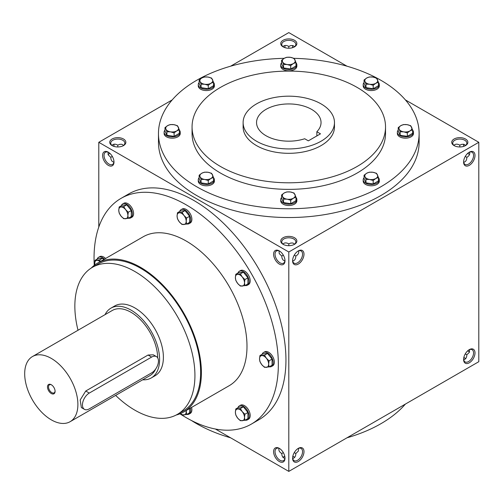 <?xml version="1.0" encoding="UTF-8"?>
<svg xmlns="http://www.w3.org/2000/svg" width="504" height="504" viewBox="0 0 504 504"><rect width="100%" height="100%" fill="white"/><g stroke="black" fill="none" stroke-linecap="round" stroke-linejoin="round"><path stroke-width="0.76" d="M113.891 162.294L112.046 161.293L111.025 159.428L110.748 157.336L112.323 156.429M110.748 157.336L108.221 154.86L108.026 152.132M113.98 161.608A7.043 4.064 60 0 1 112.531 164.436A7.043 4.064 60 0 1 105.487 160.373A7.043 4.064 60 0 1 105.487 152.239A7.043 4.064 60 0 1 108.662 152.403M117.791 146.954L117.791 145.139L119.738 144.327L121.867 144.283L123.656 145.385M117.791 145.139L117.791 145.139C115.315 143.791 113.356 143.873 111.926 145.385M292.673 47.653A7.043 4.064 60 0 1 292.597 46.595A7.043 4.064 60 0 1 292.692 45.517M288.798 48.227L288.798 46.412L290.745 45.599L292.868 45.555L294.664 46.651M288.798 46.412L288.798 46.412C286.316 45.064 284.363 45.146 282.927 46.651M108.026 154.407A7.043 4.064 120 0 0 109.009 153.953A7.043 4.064 120 0 0 109.885 153.355M113.917 146.38A7.043 4.064 120 0 0 113.992 145.328A7.043 4.064 120 0 0 113.891 144.245M294.109 47.074A7.043 4.064 0 0 0 295.835 44.402A7.043 4.064 0 0 0 288.798 40.339A7.043 4.064 0 0 0 281.755 44.402A7.043 4.064 0 0 0 283.481 47.074M283.097 46.866A8.064 4.656 0 0 0 294.493 46.866A8.064 4.656 0 0 0 294.493 40.282A8.064 4.656 0 0 0 283.097 40.282A8.064 4.656 0 0 0 283.097 46.866L283.097 46.866M283.097 244.32A8.064 4.656 0 0 0 294.493 244.32A8.064 4.656 0 0 0 294.493 237.737A8.064 4.656 0 0 0 283.097 237.737A8.064 4.656 0 0 0 283.097 244.32L283.097 244.32M294.109 244.528A7.043 4.064 0 0 0 295.835 241.857A7.043 4.064 0 0 0 288.798 237.793A7.043 4.064 0 0 0 281.755 241.857A7.043 4.064 0 0 0 283.481 244.528M284.899 261.022L283.053 260.02L282.026 258.155L281.755 256.063L283.324 255.156M292.692 261.022C294.714 260.536 295.766 258.886 295.835 256.063L294.267 255.156M454.098 145.593A8.064 4.656 0 0 0 465.501 145.593A8.064 4.656 0 0 0 465.501 139.01A8.064 4.656 0 0 0 454.098 139.01A8.064 4.656 0 0 0 454.098 145.593L454.098 145.593M465.116 145.801A7.043 4.064 0 0 0 466.843 143.13A7.043 4.064 0 0 0 459.799 139.066A7.043 4.064 0 0 0 452.756 143.13A7.043 4.064 0 0 0 454.482 145.801M463.699 162.294C465.721 161.809 466.767 160.159 466.843 157.336L465.268 156.429M294.664 457.349A7.043 4.064 0 0 0 293.775 456.719A7.043 4.064 0 0 0 292.824 456.259M284.766 456.259A7.043 4.064 0 0 0 283.815 456.719A7.043 4.064 0 0 0 282.927 457.349M294.109 456.926A8.064 4.656 0 0 0 292.799 456.385M284.798 456.385A8.064 4.656 0 0 0 283.481 456.926M465.664 358.615A7.043 4.064 0 0 0 464.783 357.991A7.043 4.064 0 0 0 463.825 357.531M465.116 358.199A8.064 4.656 0 0 0 463.8 357.657M284.918 47.653A7.043 4.064 120 0 0 284.993 46.595A7.043 4.064 120 0 0 284.899 45.517M284.798 47.615A8.064 4.656 120 0 0 284.981 46.204M108.662 154.136A8.064 4.656 120 0 0 109.79 153.273M113.791 146.343A8.064 4.656 120 0 0 113.98 144.931M465.268 353.89L466.843 354.797C466.767 357.613 465.721 359.27 463.699 359.755M294.267 452.617L295.835 453.524C295.766 456.341 294.714 457.997 292.692 458.483M283.324 452.617L281.755 453.524L282.026 455.616L283.053 457.481L284.899 458.483M459.799 146.954L459.799 145.139L461.752 144.327L463.875 144.283L465.664 145.385M459.799 145.139C457.323 143.791 455.364 143.873 453.934 145.385M288.798 245.681L288.798 243.867L290.745 243.06L292.868 243.01L294.664 244.112M288.798 243.867C286.316 242.518 284.363 242.6 282.927 244.112M215.397 429.024L288.798 471.397L478.8 361.702L478.8 142.298L405.405 99.924M288.798 471.397L288.798 252L98.79 142.298L98.79 227.052M98.79 142.298L172.185 99.924M230.599 66.2L288.798 32.602L346.991 66.2M112.09 145.593A8.064 4.656 0 0 0 123.493 145.593A8.064 4.656 0 0 0 123.493 139.01A8.064 4.656 0 0 0 112.09 139.01A8.064 4.656 0 0 0 112.09 145.593L112.09 145.593M294.021 58.344A130.322 75.241 180 0 1 380.948 80.319A130.322 75.241 180 0 1 419.12 133.522L419.12 142.298A130.322 75.241 180 0 1 288.798 217.539A130.322 75.241 180 0 1 158.47 142.298L158.47 133.522A130.322 75.241 180 0 1 284.18 58.332M288.798 252L478.8 142.298M463.598 162.049A8.064 4.656 120 0 0 469.3 165.337A8.064 4.656 120 0 0 475.001 155.465A8.064 4.656 120 0 0 469.3 152.17A8.064 4.656 120 0 0 463.598 162.049M475.001 352.926A8.064 4.656 -60 0 1 469.3 362.798A8.064 4.656 -60 0 1 463.598 359.503A8.064 4.656 -60 0 1 469.3 349.631A8.064 4.656 -60 0 1 475.001 352.926M292.597 260.776A8.064 4.656 120 0 0 298.299 264.065A8.064 4.656 120 0 0 303.994 254.192A8.064 4.656 120 0 0 298.292 250.904A8.064 4.656 120 0 0 292.597 260.776M303.994 451.653A8.064 4.656 -60 0 1 298.299 461.525A8.064 4.656 -60 0 1 292.597 458.237A8.064 4.656 -60 0 1 298.292 448.358A8.064 4.656 -60 0 1 303.994 451.653M468.928 154.136A8.064 4.656 60 0 1 467.8 153.273M463.8 146.343A8.064 4.656 60 0 1 463.611 144.931M467.8 350.727A8.064 4.656 -120 0 0 468.928 351.597M292.799 47.615A8.064 4.656 60 0 1 292.61 46.204M108.291 152.17L108.291 152.17A8.064 4.656 60 0 1 113.992 162.049A8.064 4.656 60 0 1 108.291 165.337A8.064 4.656 60 0 1 102.589 155.465A8.064 4.656 60 0 1 108.291 152.17M279.298 250.904L279.298 250.904A8.064 4.656 60 0 1 284.993 260.776A8.064 4.656 60 0 1 279.298 264.065A8.064 4.656 60 0 1 273.596 254.192A8.064 4.656 60 0 1 279.298 250.904M279.298 461.525A8.064 4.656 -120 0 0 284.993 458.237A8.064 4.656 -120 0 0 279.298 448.358A8.064 4.656 -120 0 0 273.596 451.653A8.064 4.656 -120 0 0 279.298 461.525M251.351 424.103L258.955 419.712A130.322 75.241 -120 0 0 278.933 315.284A130.322 75.241 -120 0 0 193.794 200.441A130.322 75.241 -120 0 0 128.633 193.983L121.029 198.374A130.322 75.241 60 0 1 186.19 204.826A130.322 75.241 60 0 1 271.328 319.668A130.322 75.241 60 0 1 251.351 424.103A130.322 75.241 60 0 1 179.953 413.797M321.098 103.906A45.681 26.372 180 0 1 334.473 122.554A45.681 26.372 180 0 1 288.798 148.926A45.681 26.372 180 0 1 243.117 122.554A45.681 26.372 180 0 1 271.316 98.185A45.681 26.372 180 0 1 321.098 103.906M308.328 140.849L304.693 138.751A32.243 18.617 180 0 1 256.549 122.554A32.243 18.617 180 0 1 288.798 103.937A32.243 18.617 180 0 1 321.042 122.554A32.243 18.617 180 0 1 316.852 131.733L320.487 133.831L308.328 140.849M334.473 122.554L334.473 126.945A45.681 26.372 180 0 1 288.798 153.317A45.681 26.372 180 0 1 243.117 126.945L243.117 122.554M357.197 87.45A96.737 55.85 180 0 1 385.529 126.945A96.737 55.85 180 0 1 288.798 182.794A96.737 55.85 180 0 1 192.062 126.945A96.737 55.85 180 0 1 251.779 75.342A96.737 55.85 180 0 1 357.197 87.45M385.529 126.945L385.529 133.522A96.737 55.85 180 0 1 288.798 189.372A96.737 55.85 180 0 1 192.062 133.522L192.062 126.945M419.12 133.522A130.322 75.241 180 0 1 288.798 208.763A130.322 75.241 180 0 1 158.47 133.522M405.405 404.076A130.322 75.241 180 0 1 346.991 437.8M230.599 437.8A130.322 75.241 180 0 1 191.495 420.531M78.019 330.252A84.911 49.027 60 0 1 92.434 267.322A84.911 49.027 60 0 1 134.889 271.524A84.911 49.027 60 0 1 190.361 346.349A84.911 49.027 60 0 1 177.345 414.389A84.911 49.027 60 0 1 115.637 395.407M92.434 267.322L98.135 264.027A84.911 49.027 60 0 1 140.591 268.235A84.911 49.027 60 0 1 196.062 343.06A84.911 49.027 60 0 1 183.047 411.1L177.345 414.389M110.937 308.146L114.736 305.947A40.307 23.272 60 0 1 134.889 307.944A40.307 23.272 60 0 1 161.223 343.463A40.307 23.272 60 0 1 155.043 375.764L151.244 377.956A40.307 23.272 -120 0 0 151.244 331.411A40.307 23.272 -120 0 0 110.937 308.146A40.307 23.272 -120 0 0 105.046 314.647M94.254 265.356A130.322 75.241 60 0 1 121.029 198.374M91.274 268.027A85.989 49.644 60 0 1 97.6 263.101L143.199 236.773A85.989 49.644 60 0 1 186.19 241.032A85.989 49.644 60 0 1 242.367 316.802A85.989 49.644 60 0 1 229.188 385.705L183.582 412.033A85.989 49.644 60 0 1 176.154 415.044M97.6 263.101A85.989 49.644 60 0 1 140.591 267.359A85.989 49.644 60 0 1 196.768 343.13A85.989 49.644 60 0 1 183.582 412.033M316.852 131.733L316.852 135.929M297.921 448.591A7.043 4.064 -60 0 1 301.096 448.428A7.043 4.064 -60 0 1 302.558 451.653A7.043 4.064 -60 0 1 299.483 458.741A7.043 4.064 -60 0 1 294.053 460.625A7.043 4.064 -60 0 1 292.61 457.796M298.557 448.321L298.368 451.049L295.835 453.524M292.61 260.335A7.043 4.064 120 0 0 294.053 263.17A7.043 4.064 120 0 0 301.096 259.1A7.043 4.064 120 0 0 301.096 250.967A7.043 4.064 120 0 0 297.921 251.131M295.835 256.063C298.242 254.589 299.149 252.857 298.557 250.86M468.928 349.864A7.043 4.064 -60 0 1 472.103 349.7A7.043 4.064 -60 0 1 473.558 352.926A7.043 4.064 -60 0 1 470.484 360.014A7.043 4.064 -60 0 1 465.06 361.897A7.043 4.064 -60 0 1 463.611 359.069M469.564 349.593L469.369 352.321L466.843 354.797M463.611 161.608A7.043 4.064 120 0 0 465.06 164.436A7.043 4.064 120 0 0 472.103 160.373A7.043 4.064 120 0 0 472.103 152.239A7.043 4.064 120 0 0 468.928 152.403M466.843 157.336C469.249 155.862 470.156 154.13 469.564 152.132M467.706 350.816A7.043 4.064 -120 0 0 468.581 351.414A7.043 4.064 -120 0 0 469.564 351.868M469.564 154.407A7.043 4.064 60 0 1 468.581 153.953A7.043 4.064 60 0 1 467.706 153.355M463.68 146.38A7.043 4.064 60 0 1 463.598 145.328A7.043 4.064 60 0 1 463.699 144.245M279.67 448.591A7.043 4.064 -120 0 0 276.494 448.428A7.043 4.064 -120 0 0 275.411 454.072A7.043 4.064 -120 0 0 280.016 460.278A7.043 4.064 -120 0 0 283.538 460.625A7.043 4.064 -120 0 0 284.981 457.796M281.755 453.524C279.348 452.05 278.441 450.318 279.033 448.321M284.981 260.335A7.043 4.064 60 0 1 283.538 263.17A7.043 4.064 60 0 1 276.494 259.1A7.043 4.064 60 0 1 276.494 250.967A7.043 4.064 60 0 1 279.67 251.131M279.033 250.86L279.222 253.588L281.755 256.063M123.108 145.801A7.043 4.064 0 0 0 124.835 143.13A7.043 4.064 0 0 0 117.791 139.066A7.043 4.064 0 0 0 110.748 143.13A7.043 4.064 0 0 0 112.474 145.801M51.553 384.899A4.649 2.684 -120 0 0 49.48 384.804A4.649 2.684 -120 0 0 48.768 388.527A4.649 2.684 -120 0 0 51.805 392.622A4.649 2.684 -120 0 0 54.13 392.849A4.649 2.684 -120 0 0 55.081 391.003M89.29 408.87L151.609 372.884A9.671 5.588 120 0 0 157.928 364.361A9.671 5.588 120 0 0 156.448 356.611A9.671 5.588 120 0 0 151.609 357.09L89.29 393.07A9.671 5.588 120 0 0 82.971 401.594A9.671 5.588 120 0 0 84.452 409.349A9.671 5.588 120 0 0 89.29 408.87M142.663 379.808A40.307 23.272 -120 0 0 151.244 377.956M84.452 409.349L81.352 407.553L80.18 399.987L85.737 391.022L89.29 393.07M156.448 356.611L153.348 354.822L148.056 355.036L85.737 391.022M70.1 421.703A37.617 21.722 -120 0 0 70.1 378.265A37.617 21.722 -120 0 0 32.483 356.542A37.617 21.722 -120 0 0 26.712 386.688A37.617 21.722 -120 0 0 51.288 419.838A37.617 21.722 -120 0 0 70.1 421.703L149.902 375.631A37.617 21.722 -120 0 0 155.648 369.035M157.689 357.853A37.617 21.722 -120 0 0 141.051 320.317A37.617 21.722 -120 0 0 112.285 310.47L32.483 356.542M51.288 393.511A5.374 3.106 -120 0 0 55.087 391.318A5.374 3.106 -120 0 0 51.288 384.735A5.374 3.106 -120 0 0 47.489 386.927A5.374 3.106 -120 0 0 51.288 393.511M259.944 355.572L264.499 355.163L266.377 358.237A6.451 3.723 -120 0 0 261.815 355.604A6.451 3.723 -120 0 0 259.535 358.848A6.451 3.723 -120 0 0 261.815 364.72A6.451 3.723 -120 0 0 266.377 367.353A6.451 3.723 -120 0 0 268.657 364.109A6.451 3.723 -120 0 0 266.377 358.237L269.06 360.839L268.657 364.109L269.06 366.918L264.499 367.321L261.815 364.72L259.944 361.651L259.535 358.848L259.944 355.572L262.956 353.833L267.517 353.424L264.499 355.163M269.293 366.786A8.064 4.656 -120 0 0 271.543 366.484L272.683 365.828A8.064 4.656 -120 0 0 272.683 356.517A8.064 4.656 -120 0 0 264.625 351.868L263.485 352.523A8.064 4.656 -120 0 0 262.099 354.325M271.543 366.484A8.064 4.656 -120 0 0 271.543 357.179A8.064 4.656 -120 0 0 263.485 352.523M269.06 366.918L272.072 365.179L272.072 359.1L267.517 353.424M272.072 359.1L269.06 360.839M235.79 274.296L240.351 273.886L242.222 276.961A6.451 3.723 -120 0 0 237.661 274.327A6.451 3.723 -120 0 0 235.381 277.572A6.451 3.723 -120 0 0 237.661 283.45A6.451 3.723 -120 0 0 242.222 286.083A6.451 3.723 -120 0 0 244.503 282.839A6.451 3.723 -120 0 0 242.222 276.961L244.912 279.562L244.503 282.839L244.912 285.642L240.351 286.052L237.661 283.45L235.79 280.375L235.381 277.572L235.79 274.296L238.802 272.557L243.363 272.147L240.351 273.886M245.139 285.51A8.064 4.656 -120 0 0 247.395 285.214L248.535 284.552A8.064 4.656 -120 0 0 248.535 275.247A8.064 4.656 -120 0 0 240.471 270.591L239.331 271.247A8.064 4.656 -120 0 0 237.945 273.048M247.395 285.214A8.064 4.656 -120 0 0 247.395 275.902A8.064 4.656 -120 0 0 239.331 271.247M244.912 285.642L247.924 283.903L247.924 277.824L243.363 272.147M247.924 277.824L244.912 279.562M177.477 212.745L182.038 212.335L183.916 215.41A6.451 3.723 -120 0 0 179.355 212.776A6.451 3.723 -120 0 0 177.074 216.021A6.451 3.723 -120 0 0 179.355 221.892A6.451 3.723 -120 0 0 183.916 224.526A6.451 3.723 -120 0 0 186.19 221.281A6.451 3.723 -120 0 0 183.916 215.41L186.6 218.005L186.19 221.281L186.6 224.091L182.038 224.494L179.355 221.892L177.477 218.824L177.074 216.021L177.477 212.745L180.495 211.006L185.05 210.596L182.038 212.335M186.827 223.959A8.064 4.656 -120 0 0 189.082 223.656L190.222 223.001A8.064 4.656 -120 0 0 190.222 213.69A8.064 4.656 -120 0 0 182.164 209.034L181.024 209.696A8.064 4.656 -120 0 0 179.638 211.497M189.082 223.656A8.064 4.656 -120 0 0 189.082 214.351A8.064 4.656 -120 0 0 181.024 209.696M186.6 224.091L189.611 222.346L189.611 216.266L185.05 210.596M189.611 216.266L186.6 218.005M119.171 206.968L123.732 206.558L125.603 209.632A6.451 3.723 -120 0 0 121.042 206.999A6.451 3.723 -120 0 0 118.761 210.244A6.451 3.723 -120 0 0 121.042 216.121A6.451 3.723 -120 0 0 125.603 218.749A6.451 3.723 -120 0 0 127.884 215.51A6.451 3.723 -120 0 0 125.603 209.632L128.293 212.234L127.884 215.51L128.293 218.314L123.732 218.717L121.042 216.121L119.171 213.047L118.761 210.244L119.171 206.968L122.182 205.229L126.743 204.819L123.732 206.558M128.52 218.182A8.064 4.656 -120 0 0 130.775 217.879L131.916 217.224A8.064 4.656 -120 0 0 131.916 207.913A8.064 4.656 -120 0 0 123.852 203.263L122.711 203.918A8.064 4.656 -120 0 0 121.325 205.72M130.775 217.879A8.064 4.656 -120 0 0 130.775 208.574A8.064 4.656 -120 0 0 122.711 203.918M128.293 218.314L131.305 216.575L131.305 210.496L126.743 204.819M131.305 210.496L128.293 212.234M103.692 259.579L102.589 258.206L98.028 258.615L95.017 260.354L99.578 259.944L100.391 261.488M102.589 258.206L99.578 259.944M100.107 261.652A6.451 3.723 -120 0 0 96.888 260.385A6.451 3.723 -120 0 0 94.613 263.63A6.451 3.723 -120 0 0 94.746 264.978M105.594 258.483A8.064 4.656 -120 0 0 99.698 256.649L98.557 257.305A8.064 4.656 -120 0 0 97.177 259.106M104.454 259.138A8.064 4.656 -120 0 0 98.557 257.305M94.708 265.01L95.017 260.354M180.526 413.564A6.451 3.723 -120 0 0 183.916 414.968A6.451 3.723 -120 0 0 186.19 411.724A6.451 3.723 -120 0 0 186.096 410.584M189.611 408.549L189.611 412.789L186.6 414.527L186.259 410.489M186.827 414.395A8.064 4.656 -120 0 0 189.082 414.093L190.222 413.438A8.064 4.656 -120 0 0 191.577 407.415M189.082 414.093A8.064 4.656 -120 0 0 190.443 408.076M186.6 414.527L182.038 414.937L180.489 413.576M235.79 408.958L240.351 408.549L242.222 411.623A6.451 3.723 -120 0 0 237.661 408.99A6.451 3.723 -120 0 0 235.381 412.234A6.451 3.723 -120 0 0 237.661 418.106A6.451 3.723 -120 0 0 242.222 420.739A6.451 3.723 -120 0 0 244.503 417.495A6.451 3.723 -120 0 0 242.222 411.623L244.912 414.225L244.503 417.495L244.912 420.304L240.351 420.708L237.661 418.106L235.79 415.038L235.381 412.234L235.79 408.958L238.802 407.219L243.363 406.81L240.351 408.549M245.139 420.172A8.064 4.656 -120 0 0 247.395 419.87L248.535 419.215A8.064 4.656 -120 0 0 248.535 409.903A8.064 4.656 -120 0 0 240.471 405.254L239.331 405.909A8.064 4.656 -120 0 0 237.945 407.711M247.395 419.87A8.064 4.656 -120 0 0 247.395 410.565A8.064 4.656 -120 0 0 239.331 405.909M244.912 420.304L247.924 418.566L247.924 412.48L243.363 406.81M247.924 412.48L244.912 414.225M373.187 180.489L369.589 179.462L365.992 179.38L365.028 176.828A6.451 3.723 0 0 0 369.589 179.462A6.451 3.723 0 0 0 375.82 178.498A6.451 3.723 0 0 0 377.49 174.907A6.451 3.723 0 0 0 372.929 172.273A6.451 3.723 0 0 0 366.698 173.237A6.451 3.723 0 0 0 365.028 176.828L364.064 175.228L366.698 173.237L369.331 172.185L372.929 172.273L376.526 173.3L378.447 177.452L375.82 178.498L373.187 180.489L373.187 183.973L378.447 180.93L378.447 177.452M364.064 175.228L364.064 178.706L365.992 182.857L365.992 179.38M365.992 182.857L373.187 183.973M364.064 177.717A8.064 4.656 0 0 0 363.195 179.815L363.195 181.131A8.064 4.656 0 0 0 371.259 185.787A8.064 4.656 0 0 0 379.317 181.131L379.317 179.815A8.064 4.656 0 0 0 378.447 177.717M363.195 179.815A8.064 4.656 0 0 0 371.259 184.47A8.064 4.656 0 0 0 379.317 179.815M290.72 200.214L287.129 199.187L283.531 199.099L282.568 196.554A6.451 3.723 0 0 0 287.129 199.187A6.451 3.723 0 0 0 293.353 198.223A6.451 3.723 0 0 0 295.023 194.626A6.451 3.723 0 0 0 290.462 191.993A6.451 3.723 0 0 0 284.237 192.956A6.451 3.723 0 0 0 282.568 196.554L281.604 194.947L284.237 192.956L286.87 191.904L290.462 191.993L294.059 193.019L295.987 197.171L293.353 198.223L290.72 200.214L290.72 203.692L295.987 200.649L295.987 197.171M281.604 194.947L281.604 198.425L283.531 202.577L283.531 199.099M283.531 202.577L290.72 203.692M281.604 197.436A8.064 4.656 0 0 0 280.734 199.54L280.734 200.857A8.064 4.656 0 0 0 288.798 205.506A8.064 4.656 0 0 0 296.856 200.857L296.856 199.54A8.064 4.656 0 0 0 295.987 197.436M280.734 199.54A8.064 4.656 0 0 0 288.798 204.189A8.064 4.656 0 0 0 296.856 199.54M208.259 180.489L204.662 179.462L201.071 179.38L200.107 176.828A6.451 3.723 0 0 0 204.662 179.462A6.451 3.723 0 0 0 210.893 178.498A6.451 3.723 0 0 0 212.562 174.907A6.451 3.723 0 0 0 208.001 172.273A6.451 3.723 0 0 0 201.77 173.237A6.451 3.723 0 0 0 200.107 176.828L199.143 175.228L201.77 173.237L204.404 172.185L208.001 172.273L211.598 173.3L213.526 177.452L210.893 178.498L208.259 180.489L208.259 183.973L213.526 180.93L213.526 177.452M199.143 175.228L199.143 178.706L201.071 182.857L201.071 179.38M201.071 182.857L208.259 183.973M199.143 177.717A8.064 4.656 0 0 0 198.274 179.815L198.274 181.131A8.064 4.656 0 0 0 206.331 185.787A8.064 4.656 0 0 0 214.395 181.131L214.395 179.815A8.064 4.656 0 0 0 213.526 177.717M198.274 179.815A8.064 4.656 0 0 0 206.331 184.47A8.064 4.656 0 0 0 214.395 179.815M174.107 132.88L170.509 131.853L166.912 131.771L165.948 129.219A6.451 3.723 0 0 0 170.509 131.853A6.451 3.723 0 0 0 176.734 130.889A6.451 3.723 0 0 0 178.403 127.298A6.451 3.723 0 0 0 173.849 124.664A6.451 3.723 0 0 0 167.618 125.628A6.451 3.723 0 0 0 165.948 129.219L164.984 127.619L167.618 125.628L170.251 124.576L173.849 124.664L177.439 125.691L179.367 129.843L176.734 130.889L174.107 132.88L174.107 136.363L179.367 133.321L179.367 129.843M164.984 127.619L164.984 131.097L166.912 135.248L166.912 131.771M166.912 135.248L174.107 136.363M164.984 130.108A8.064 4.656 0 0 0 164.115 132.206L164.115 133.522A8.064 4.656 0 0 0 172.179 138.178A8.064 4.656 0 0 0 180.237 133.522L180.237 132.206A8.064 4.656 0 0 0 179.367 130.108M164.115 132.206A8.064 4.656 0 0 0 172.179 136.861A8.064 4.656 0 0 0 180.237 132.206M208.259 85.27L204.662 84.244L201.071 84.162L200.107 81.61A6.451 3.723 0 0 0 204.662 84.244A6.451 3.723 0 0 0 210.893 83.28A6.451 3.723 0 0 0 212.562 79.689A6.451 3.723 0 0 0 208.001 77.055A6.451 3.723 0 0 0 201.77 78.019A6.451 3.723 0 0 0 200.107 81.61L199.143 80.01L201.77 78.019L204.404 76.967L208.001 77.055L211.598 78.082L213.526 82.234L210.893 83.28L208.259 85.27L208.259 88.754L213.526 85.712L213.526 82.234M199.143 80.01L199.143 83.488L201.071 87.639L201.071 84.162M201.071 87.639L208.259 88.754M199.143 82.498A8.064 4.656 0 0 0 198.274 84.596L198.274 85.913A8.064 4.656 0 0 0 206.331 90.569A8.064 4.656 0 0 0 214.395 85.913L214.395 84.596A8.064 4.656 0 0 0 213.526 82.498M198.274 84.596A8.064 4.656 0 0 0 206.331 89.252A8.064 4.656 0 0 0 214.395 84.596M290.72 65.552L287.129 64.525L283.531 64.443L282.568 61.891A6.451 3.723 0 0 0 287.129 64.525A6.451 3.723 0 0 0 293.353 63.561A6.451 3.723 0 0 0 295.023 59.963A6.451 3.723 0 0 0 290.462 57.33A6.451 3.723 0 0 0 284.237 58.294A6.451 3.723 0 0 0 282.568 61.891L281.604 60.285L284.237 58.294L286.87 57.248L290.462 57.33L294.059 58.357L295.987 62.515L293.353 63.561L290.72 65.552L290.72 69.029L295.987 65.993L295.987 62.515M281.604 60.285L281.604 63.769L283.531 67.92L283.531 64.443M283.531 67.92L290.72 69.029M281.604 62.78A8.064 4.656 0 0 0 280.734 64.877L280.734 66.194A8.064 4.656 0 0 0 288.798 70.85A8.064 4.656 0 0 0 296.856 66.194L296.856 64.877A8.064 4.656 0 0 0 295.987 62.78M280.734 64.877A8.064 4.656 0 0 0 288.798 69.533A8.064 4.656 0 0 0 296.856 64.877M373.187 85.27L369.589 84.244L365.992 84.162L365.028 81.61A6.451 3.723 0 0 0 369.589 84.244A6.451 3.723 0 0 0 375.82 83.28A6.451 3.723 0 0 0 377.49 79.689A6.451 3.723 0 0 0 372.929 77.055A6.451 3.723 0 0 0 366.698 78.019A6.451 3.723 0 0 0 365.028 81.61L364.064 80.01L366.698 78.019L369.331 76.967L372.929 77.055L376.526 78.082L378.447 82.234L375.82 83.28L373.187 85.27L373.187 88.754L378.447 85.712L378.447 82.234M364.064 80.01L364.064 83.488L365.992 87.639L365.992 84.162M365.992 87.639L373.187 88.754M364.064 82.498A8.064 4.656 0 0 0 363.195 84.596L363.195 85.913A8.064 4.656 0 0 0 371.259 90.569A8.064 4.656 0 0 0 379.317 85.913L379.317 84.596A8.064 4.656 0 0 0 378.447 82.498M363.195 84.596A8.064 4.656 0 0 0 371.259 89.252A8.064 4.656 0 0 0 379.317 84.596M407.339 132.88L403.748 131.853L400.151 131.771L399.187 129.219A6.451 3.723 0 0 0 403.748 131.853A6.451 3.723 0 0 0 409.973 130.889A6.451 3.723 0 0 0 411.642 127.298A6.451 3.723 0 0 0 407.081 124.664A6.451 3.723 0 0 0 400.856 125.628A6.451 3.723 0 0 0 399.187 129.219L398.223 127.619L400.856 125.628L403.49 124.576L407.081 124.664L410.678 125.691L412.606 129.843L409.973 130.889L407.339 132.88L407.339 136.363L412.606 133.321L412.606 129.843M398.223 127.619L398.223 131.097L400.151 135.248L400.151 131.771M400.151 135.248L407.339 136.363M398.223 130.108A8.064 4.656 0 0 0 397.354 132.206L397.354 133.522A8.064 4.656 0 0 0 405.411 138.178A8.064 4.656 0 0 0 413.475 133.522L413.475 132.206A8.064 4.656 0 0 0 412.606 130.108M397.354 132.206A8.064 4.656 0 0 0 405.411 136.861A8.064 4.656 0 0 0 413.475 132.206M148.056 355.036L151.609 357.09"/></g></svg>
